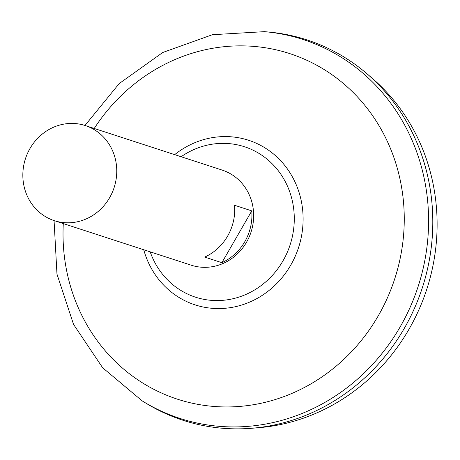 <?xml version="1.0" encoding="UTF-8"?>
<svg xmlns="http://www.w3.org/2000/svg" width="460" height="460" viewBox="0 0 460 460"><rect width="100%" height="100%" fill="white"/><g stroke="black" fill="none" stroke-linecap="round" stroke-linejoin="round"><path stroke-width="0.69" d="M85.267 125.557L222.168 170.085A50.008 46.627 108 0 1 231.627 174.472A50.008 46.627 108 0 1 249.038 237.285A50.008 46.627 108 0 1 191.233 265.196L54.332 220.668A50.008 46.627 108 0 1 44.879 216.28A50.008 46.627 108 0 1 27.462 153.473A50.008 46.627 108 0 1 85.267 125.557A50.008 46.627 108 0 1 94.725 129.944A50.008 46.627 108 0 1 112.136 192.757A50.008 46.627 108 0 1 54.332 220.668M221.869 262.677L204.689 257.088A50.008 46.627 -72 0 0 234.594 205.286L251.781 210.875A50.008 46.627 108 0 1 221.869 262.677L251.781 210.875M85.002 125.471L119.226 83.542L162.76 52.492L212.399 34.713L264.419 31.659L267.95 31.964A200.031 186.513 108 0 1 344.643 57.408A200.031 186.513 108 0 1 366.948 73.738L372.192 78.246A197.173 183.85 108 0 1 426.788 289.225A197.173 183.85 108 0 1 258.52 427.719L251.631 428.277A200.031 186.513 108 0 1 183.086 420.308M366.948 73.738A200.031 186.513 108 0 1 422.332 287.776A200.031 186.513 108 0 1 251.631 428.277M306.832 39.865A200.031 186.513 108 0 1 344.655 57.414A200.031 186.513 108 0 1 404.708 327.606A200.031 186.513 108 0 1 147.004 403.822L143.968 401.994A199.209 185.754 108 0 1 142.232 400.93M181.119 156.733A79.103 73.755 108 0 1 259.423 153.68A79.103 73.755 108 0 1 282.957 260.906A79.103 73.755 108 0 1 180.573 290.248A79.103 73.755 108 0 1 150.184 251.844M264.419 31.659A199.209 185.754 108 0 1 340.803 57A199.209 185.754 108 0 1 400.614 326.094A199.209 185.754 108 0 1 143.968 401.994L142.197 400.913L102.643 367.753L73.543 324.392L56.971 274.097L54.067 220.581M94.231 128.472A181.683 169.406 108 0 1 324.191 69.569A181.683 169.406 108 0 1 378.252 315.842A181.683 169.406 108 0 1 143.095 383.243A181.683 169.406 108 0 1 63.296 223.583M174.679 154.64A86.543 80.695 108 0 1 264.971 147.861A86.543 80.695 108 0 1 290.726 265.167A86.543 80.695 108 0 1 178.71 297.275A86.543 80.695 108 0 1 143.744 249.751"/></g></svg>

